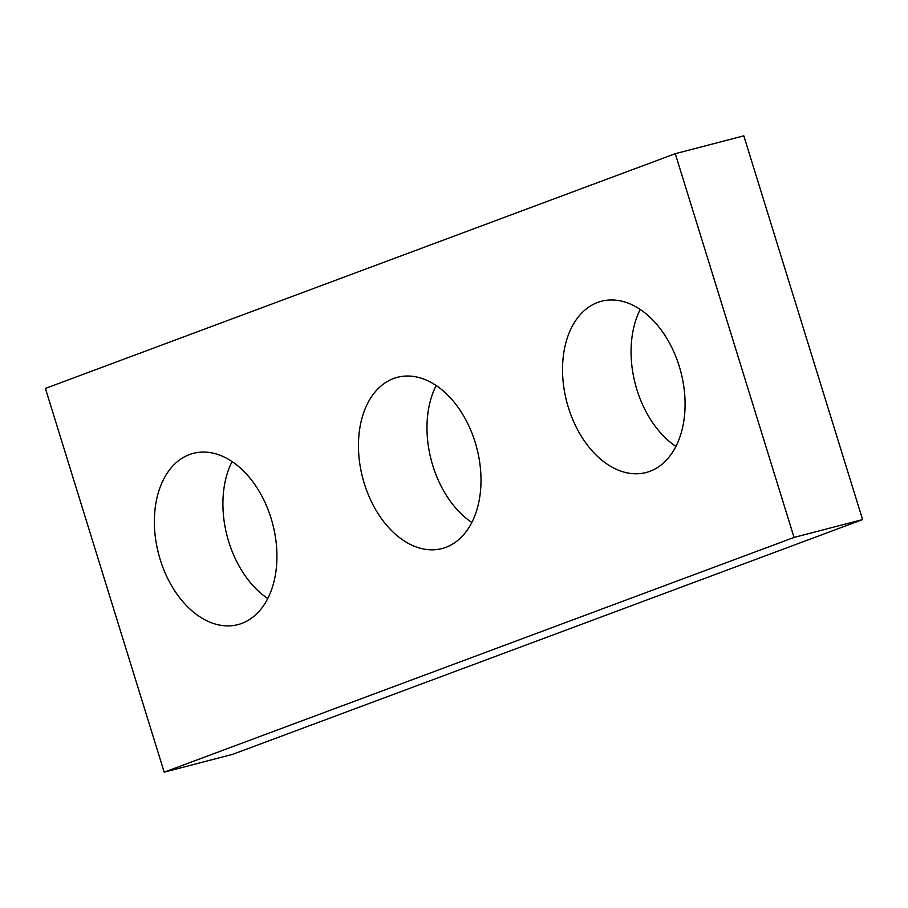 <?xml version="1.0" encoding="UTF-8"?>
<svg xmlns="http://www.w3.org/2000/svg" width="908" height="908" viewBox="0 0 908 908"><rect width="100%" height="100%" fill="white"/><g stroke="black" fill="none" stroke-linecap="round" stroke-linejoin="round"><path stroke-width="1.36" d="M675.268 153.69L45.4 388.42L164.189 772.163L794.057 537.434L675.268 153.69L743.811 135.837L862.6 519.58L794.057 537.434M862.6 519.58L232.732 754.31L164.189 772.163M267.758 598.531A88.485 58.986 75.4 0 1 232.085 461.57M675.915 446.43A88.485 58.986 75.4 0 1 640.242 309.469M471.831 522.475A88.485 58.986 75.4 0 1 436.169 385.525M271.083 518.32A88.485 58.986 75.4 0 1 237.953 624.613A88.485 58.986 75.4 0 1 158.571 553.846A88.485 58.986 75.4 0 1 193.347 453.342A88.485 58.986 75.4 0 1 271.083 518.32M679.229 366.219A88.485 58.986 75.4 0 1 646.11 472.512A88.485 58.986 75.4 0 1 566.728 401.745A88.485 58.986 75.4 0 1 601.505 301.24A88.485 58.986 75.4 0 1 679.229 366.219M475.156 442.275A88.485 58.986 75.4 0 1 442.026 548.557A88.485 58.986 75.4 0 1 362.655 477.79A88.485 58.986 75.4 0 1 397.42 377.297A88.485 58.986 75.4 0 1 475.156 442.275"/></g></svg>
